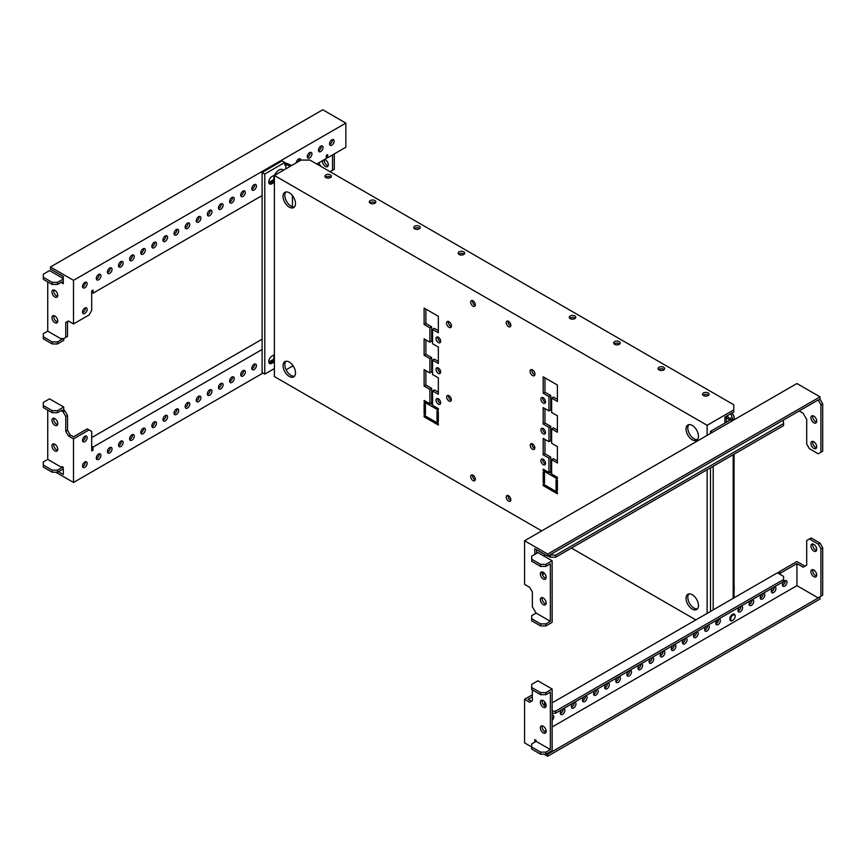 <?xml version="1.0" encoding="UTF-8"?>
<svg xmlns="http://www.w3.org/2000/svg" width="866" height="866" viewBox="0 0 866 866"><rect width="100%" height="100%" fill="white"/><g stroke="black" fill="none" stroke-linecap="round" stroke-linejoin="round"><path stroke-width="1.3" d="M274.392 181.622A7.415 4.276 -60 0 1 273.753 179.1A7.415 4.276 -60 0 1 274.392 175.852M274.587 175.343A7.415 4.276 -60 0 1 282.706 169.649L283.583 170.158M274.392 361.176A7.415 4.276 -60 0 1 273.753 358.665A7.415 4.276 -60 0 1 274.392 355.406M438.337 337.22A3.269 1.884 -120 0 0 436.702 337.058A3.269 1.884 -120 0 0 436.193 339.678A3.269 1.884 -120 0 0 438.337 342.557A3.269 1.884 -120 0 0 439.971 342.72A3.269 1.884 -120 0 0 440.469 340.1A3.269 1.884 -120 0 0 438.337 337.22M437.85 337.004A3.269 1.884 -120 0 0 440.112 341.529A3.269 1.884 -120 0 0 440.588 341.745M438.337 367.996A3.269 1.884 -120 0 0 436.702 367.834A3.269 1.884 -120 0 0 436.193 370.453A3.269 1.884 -120 0 0 438.337 373.333A3.269 1.884 -120 0 0 439.971 373.495A3.269 1.884 -120 0 0 440.469 370.875A3.269 1.884 -120 0 0 438.337 367.996M437.85 367.779A3.269 1.884 -120 0 0 440.112 372.304A3.269 1.884 -120 0 0 440.588 372.532M543.188 459.316A3.269 1.884 -120 0 0 541.553 459.153A3.269 1.884 -120 0 0 541.055 461.773A3.269 1.884 -120 0 0 543.188 464.652A3.269 1.884 -120 0 0 544.822 464.815A3.269 1.884 -120 0 0 545.32 462.195A3.269 1.884 -120 0 0 543.188 459.316M542.701 459.099A3.269 1.884 -120 0 0 544.963 463.624A3.269 1.884 -120 0 0 545.439 463.851M543.188 397.754A3.269 1.884 -120 0 0 541.553 397.591A3.269 1.884 -120 0 0 541.055 400.211A3.269 1.884 -120 0 0 543.188 403.091A3.269 1.884 -120 0 0 544.822 403.253A3.269 1.884 -120 0 0 545.32 400.633A3.269 1.884 -120 0 0 543.188 397.754M542.701 397.537A3.269 1.884 -120 0 0 544.963 402.062A3.269 1.884 -120 0 0 545.439 402.279M543.188 428.54A3.269 1.884 -120 0 0 541.553 428.378A3.269 1.884 -120 0 0 541.055 430.997A3.269 1.884 -120 0 0 543.188 433.866A3.269 1.884 -120 0 0 544.822 434.028A3.269 1.884 -120 0 0 545.32 431.42A3.269 1.884 -120 0 0 543.188 428.54M542.701 428.313A3.269 1.884 -120 0 0 544.963 432.848A3.269 1.884 -120 0 0 545.439 433.065M532.525 369.901A3.453 1.992 -120 0 0 530.793 369.728A3.453 1.992 -120 0 0 530.263 372.499A3.453 1.992 -120 0 0 532.525 375.541A3.453 1.992 -120 0 0 534.246 375.714A3.453 1.992 -120 0 0 534.777 372.943A3.453 1.992 -120 0 0 532.525 369.901M531.93 369.641A3.453 1.992 -120 0 0 534.3 374.513A3.453 1.992 -120 0 0 534.896 374.772M438.337 398.782A3.269 1.884 -120 0 0 436.702 398.62A3.269 1.884 -120 0 0 436.193 401.239A3.269 1.884 -120 0 0 438.337 404.119A3.269 1.884 -120 0 0 439.971 404.281A3.269 1.884 -120 0 0 440.469 401.662A3.269 1.884 -120 0 0 438.337 398.782M437.85 398.566A3.269 1.884 -120 0 0 440.112 403.091A3.269 1.884 -120 0 0 440.588 403.307M448.999 321.676A3.453 1.992 -120 0 0 447.267 321.502A3.453 1.992 -120 0 0 446.737 324.274A3.453 1.992 -120 0 0 448.999 327.316A3.453 1.992 -120 0 0 450.721 327.489A3.453 1.992 -120 0 0 451.251 324.718A3.453 1.992 -120 0 0 448.999 321.676M448.404 321.416A3.453 1.992 -120 0 0 450.775 326.287A3.453 1.992 -120 0 0 451.37 326.547M448.999 395.708A3.269 1.884 -120 0 0 447.365 395.546A3.269 1.884 -120 0 0 446.856 398.154A3.269 1.884 -120 0 0 448.999 401.034A3.269 1.884 -120 0 0 450.634 401.196A3.269 1.884 -120 0 0 451.132 398.587A3.269 1.884 -120 0 0 448.999 395.708M448.512 395.481A3.269 1.884 -120 0 0 450.775 400.016A3.269 1.884 -120 0 0 451.251 400.233M532.525 443.922A3.269 1.884 -120 0 0 530.89 443.76A3.269 1.884 -120 0 0 530.393 446.38A3.269 1.884 -120 0 0 532.525 449.259A3.269 1.884 -120 0 0 534.16 449.422A3.269 1.884 -120 0 0 534.658 446.802A3.269 1.884 -120 0 0 532.525 443.922M532.038 443.706A3.269 1.884 -120 0 0 534.3 448.231A3.269 1.884 -120 0 0 534.777 448.458M472.988 300.794A3.269 1.884 -120 0 0 471.353 300.632A3.269 1.884 -120 0 0 470.855 303.252A3.269 1.884 -120 0 0 472.988 306.131A3.269 1.884 -120 0 0 474.622 306.293A3.269 1.884 -120 0 0 475.12 303.674A3.269 1.884 -120 0 0 472.988 300.794M472.5 300.578A3.269 1.884 -120 0 0 474.763 305.103A3.269 1.884 -120 0 0 475.25 305.319M472.988 475.218A3.269 1.884 -120 0 0 471.353 475.055A3.269 1.884 -120 0 0 470.855 477.675A3.269 1.884 -120 0 0 472.988 480.554A3.269 1.884 -120 0 0 474.622 480.717A3.269 1.884 -120 0 0 475.12 478.097A3.269 1.884 -120 0 0 472.988 475.218M472.5 475.001A3.269 1.884 -120 0 0 474.763 479.526A3.269 1.884 -120 0 0 475.25 479.753M508.526 495.742A3.269 1.884 -120 0 0 506.902 495.579A3.269 1.884 -120 0 0 506.394 498.199A3.269 1.884 -120 0 0 508.526 501.078A3.269 1.884 -120 0 0 510.161 501.241A3.269 1.884 -120 0 0 510.669 498.621A3.269 1.884 -120 0 0 508.526 495.742M508.05 495.525A3.269 1.884 -120 0 0 510.312 500.05A3.269 1.884 -120 0 0 510.788 500.267M508.526 321.318A3.269 1.884 -120 0 0 506.902 321.156A3.269 1.884 -120 0 0 506.394 323.776A3.269 1.884 -120 0 0 508.526 326.644A3.269 1.884 -120 0 0 510.161 326.807A3.269 1.884 -120 0 0 510.669 324.198A3.269 1.884 -120 0 0 508.526 321.318M508.05 321.091A3.269 1.884 -120 0 0 510.312 325.627A3.269 1.884 -120 0 0 510.788 325.843M289.276 192.782A8.801 5.077 -120 0 0 284.871 192.339A8.801 5.077 -120 0 0 283.528 199.386A8.801 5.077 -120 0 0 289.276 207.147A8.801 5.077 -120 0 0 293.671 207.58A8.801 5.077 -120 0 0 295.025 200.533A8.801 5.077 -120 0 0 289.276 192.782M285.856 191.981A8.801 5.077 -120 0 0 285.574 199.18A8.801 5.077 -120 0 0 291.052 206.119A8.801 5.077 -120 0 0 294.472 206.909M289.276 362.075A8.801 5.077 -120 0 0 284.871 361.642A8.801 5.077 -120 0 0 283.528 368.689A8.801 5.077 -120 0 0 289.276 376.439A8.801 5.077 -120 0 0 293.671 376.872A8.801 5.077 -120 0 0 295.025 369.825A8.801 5.077 -120 0 0 289.276 362.075M285.856 361.284A8.801 5.077 -120 0 0 285.574 368.483A8.801 5.077 -120 0 0 291.052 375.411A8.801 5.077 -120 0 0 294.472 376.201M692.248 594.726A8.801 5.077 -120 0 0 687.842 594.293A8.801 5.077 -120 0 0 686.5 601.34A8.801 5.077 -120 0 0 692.248 609.09A8.801 5.077 -120 0 0 696.643 609.534A8.801 5.077 -120 0 0 697.996 602.476A8.801 5.077 -120 0 0 692.248 594.726M688.827 593.935A8.801 5.077 -120 0 0 688.546 601.134A8.801 5.077 -120 0 0 694.023 608.073A8.801 5.077 -120 0 0 697.444 608.863M692.248 425.433A8.801 5.077 -120 0 0 687.842 425A8.801 5.077 -120 0 0 686.5 432.047A8.801 5.077 -120 0 0 692.248 439.798A8.801 5.077 -120 0 0 696.643 440.231A8.801 5.077 -120 0 0 697.996 433.184A8.801 5.077 -120 0 0 692.248 425.433M688.827 424.643A8.801 5.077 -120 0 0 688.546 431.831A8.801 5.077 -120 0 0 694.023 438.77A8.801 5.077 -120 0 0 697.444 439.56M708.107 392.926A3.269 1.884 0 0 0 704.545 392.525A3.269 1.884 0 0 0 702.532 394.268A3.269 1.884 0 0 0 703.484 395.6A3.269 1.884 0 0 0 707.046 396.011A3.269 1.884 0 0 0 709.059 394.268A3.269 1.884 0 0 0 708.107 392.926M703.051 395.286A3.269 1.884 180 0 1 708.107 394.983A3.269 1.884 180 0 1 708.54 395.286M663.681 367.281A3.269 1.884 0 0 0 660.119 366.87A3.269 1.884 0 0 0 658.095 368.613A3.269 1.884 0 0 0 659.058 369.944A3.269 1.884 0 0 0 662.62 370.356A3.269 1.884 0 0 0 664.633 368.613A3.269 1.884 0 0 0 663.681 367.281M658.625 369.641A3.269 1.884 180 0 1 663.681 369.327A3.269 1.884 180 0 1 664.103 369.641M619.244 341.626A3.269 1.884 0 0 0 615.683 341.226A3.269 1.884 0 0 0 613.669 342.968A3.269 1.884 0 0 0 614.622 344.3A3.269 1.884 0 0 0 618.183 344.711A3.269 1.884 0 0 0 620.208 342.968A3.269 1.884 0 0 0 619.244 341.626M614.2 343.986A3.269 1.884 180 0 1 619.244 343.683A3.269 1.884 180 0 1 619.677 343.986M574.818 315.982A3.269 1.884 0 0 0 571.257 315.57A3.269 1.884 0 0 0 569.243 317.313A3.269 1.884 0 0 0 570.196 318.645A3.269 1.884 0 0 0 573.757 319.056A3.269 1.884 0 0 0 575.771 317.313A3.269 1.884 0 0 0 574.818 315.982M569.763 318.342A3.269 1.884 180 0 1 574.818 318.028A3.269 1.884 180 0 1 575.251 318.342M463.743 251.854A3.269 1.884 0 0 0 460.182 251.443A3.269 1.884 0 0 0 458.168 253.186A3.269 1.884 0 0 0 459.121 254.517A3.269 1.884 0 0 0 462.682 254.929A3.269 1.884 0 0 0 464.706 253.186A3.269 1.884 0 0 0 463.743 251.854M458.699 254.214A3.269 1.884 180 0 1 463.743 253.9A3.269 1.884 180 0 1 464.176 254.214M419.317 226.199A3.269 1.884 0 0 0 415.756 225.788A3.269 1.884 0 0 0 413.742 227.531A3.269 1.884 0 0 0 414.695 228.873A3.269 1.884 0 0 0 418.256 229.274A3.269 1.884 0 0 0 420.27 227.531A3.269 1.884 0 0 0 419.317 226.199M414.262 228.559A3.269 1.884 180 0 1 419.317 228.256A3.269 1.884 180 0 1 419.75 228.559M374.891 200.555A3.269 1.884 0 0 0 371.33 200.143A3.269 1.884 0 0 0 369.306 201.886A3.269 1.884 0 0 0 370.269 203.218A3.269 1.884 0 0 0 373.831 203.629A3.269 1.884 0 0 0 375.844 201.886A3.269 1.884 0 0 0 374.891 200.555M369.836 202.915A3.269 1.884 180 0 1 374.891 202.601A3.269 1.884 180 0 1 375.324 202.915M330.455 174.9A3.269 1.884 0 0 0 326.893 174.488A3.269 1.884 0 0 0 324.88 176.231A3.269 1.884 0 0 0 325.843 177.562A3.269 1.884 0 0 0 329.394 177.974A3.269 1.884 0 0 0 331.418 176.231A3.269 1.884 0 0 0 330.455 174.9M325.41 177.259A3.269 1.884 180 0 1 330.455 176.956A3.269 1.884 180 0 1 330.888 177.259M430.337 403.502L432.556 404.779M432.556 390.934L438.337 394.268L438.337 377.847L432.556 374.513L432.556 360.148L438.337 363.482L438.337 347.071L432.556 343.737L432.556 329.372L438.337 332.706L438.337 316.285L424.113 308.08L424.113 324.501L429.893 327.835L429.893 342.2L424.113 338.855L424.113 355.276L429.893 358.611L429.893 372.975L424.113 369.641L424.113 386.063L429.893 389.397L429.893 403.762L424.113 400.428L424.113 401.965L438.337 410.17L438.337 408.633L432.556 405.299L432.556 390.934L434.331 389.906L438.337 392.211M432.556 360.148L434.331 359.119L438.337 361.436M432.556 329.372L434.331 328.344L438.337 330.65M425.888 309.108L425.888 323.473L431.669 326.807L431.669 341.172L429.893 342.2M425.888 339.883L425.888 354.248L431.669 357.582L431.669 371.947L429.893 372.975M425.888 370.67L425.888 385.034L431.669 388.369L431.669 402.733L429.893 403.762M549.401 472.241L551.631 473.529M551.631 459.673L557.401 463.007L557.401 446.596L551.631 443.262L551.631 428.897L557.401 432.231L557.401 415.81L551.631 412.476L551.631 398.111L557.401 401.445L557.401 385.034L543.188 376.818L543.188 393.24L548.957 396.574L548.957 410.939L543.188 407.605L543.188 424.026L548.957 427.36L548.957 441.725L543.188 438.391L543.188 454.802L548.957 458.136L548.957 472.5L543.188 469.166L543.188 470.703L557.401 478.92L557.401 477.372L551.631 474.038L551.631 459.673L553.406 458.655L557.401 460.961M551.631 428.897L553.406 427.869L557.401 430.175M551.631 398.111L553.406 397.083L557.401 399.399M544.963 377.847L544.963 392.211L550.733 395.546L550.733 409.91L548.957 410.939M544.963 408.633L544.963 422.998L550.733 426.332L550.733 440.697L548.957 441.725M544.963 439.408L544.963 453.773L550.733 457.107L550.733 471.472L548.957 472.5M707.132 625.707L707.132 626.41L706.515 626.053M695.853 619.904L571.452 548.081M541.683 530.89L274.392 376.569L274.392 175.462L707.132 425.303L707.132 435.371M707.132 469.751L707.132 613.388M424.113 415.301L424.113 416.838L438.337 425.044L438.337 423.506L424.113 415.301M437.005 410.939L437.005 421.201L438.337 421.969L438.337 411.707L437.005 410.939M543.188 484.04L543.188 485.588L557.401 493.793L557.401 492.256L543.188 484.04M544.519 473.02L543.188 472.241L543.188 482.503L544.519 483.271L544.519 473.02M425.444 414.533L425.444 404.27L424.113 403.502L424.113 413.764L425.444 414.533M556.069 489.94L557.401 490.719L557.401 480.457L556.069 479.688L556.069 489.94L557.401 489.171M707.132 425.303L733.783 409.91L733.783 411.967L724.896 417.098L724.896 423.052M717.189 620.597L718.596 619.785M733.783 409.91L733.783 404.779L309.931 160.069L301.043 160.069L274.392 175.462M286.137 369.793L292.448 366.145L292.448 364.911M292.448 206.736L292.448 195.619M293.606 366.61L292.448 366.145M425.444 412.995L424.113 413.764M544.519 469.935L543.188 470.703M550.733 457.107L548.957 458.136M544.963 453.773L543.188 454.802M550.733 426.332L548.957 427.36M544.963 422.998L543.188 424.026M550.733 395.546L548.957 396.574M544.963 392.211L543.188 393.24M544.519 481.734L543.188 482.503M544.519 484.819L543.188 485.588M425.444 401.196L424.113 401.965M431.669 388.369L429.893 389.397M425.888 385.034L424.113 386.063M431.669 357.582L429.893 358.611M425.888 354.248L424.113 355.276M431.669 326.807L429.893 327.835M425.888 323.473L424.113 324.501M438.337 420.432L437.005 421.201M425.444 416.07L424.113 416.838M322.639 160.621A4.081 2.36 -120 0 0 322.542 161.455A4.081 2.36 -120 0 0 324.317 165.558A4.081 2.36 -120 0 0 327.467 166.651A4.081 2.36 -120 0 0 328.311 164.789A4.081 2.36 -120 0 0 324.653 159.463M324.414 159.593A4.081 2.36 -120 0 0 324.317 160.427A4.081 2.36 -120 0 0 328.149 165.796M82.584 286.949A3.269 1.884 120 0 0 83.06 286.733A3.269 1.884 120 0 0 85.323 282.197M84.846 282.424A3.269 1.884 120 0 0 82.703 285.304A3.269 1.884 120 0 0 83.212 287.913A3.269 1.884 120 0 0 84.846 287.761A3.269 1.884 120 0 0 86.979 284.882A3.269 1.884 120 0 0 86.47 282.262A3.269 1.884 120 0 0 84.846 282.424M96.353 278.993A3.269 1.884 120 0 0 96.84 278.776A3.269 1.884 120 0 0 99.092 274.251M98.616 274.468A3.269 1.884 120 0 0 96.483 277.347A3.269 1.884 120 0 0 96.981 279.967A3.269 1.884 120 0 0 98.616 279.805A3.269 1.884 120 0 0 100.748 276.925A3.269 1.884 120 0 0 100.25 274.305A3.269 1.884 120 0 0 98.616 274.468M107.46 272.584A3.269 1.884 120 0 0 107.947 272.368A3.269 1.884 120 0 0 110.198 267.832M109.722 268.059A3.269 1.884 120 0 0 107.59 270.939A3.269 1.884 120 0 0 108.088 273.559A3.269 1.884 120 0 0 109.722 273.396A3.269 1.884 120 0 0 111.855 270.517A3.269 1.884 120 0 0 111.357 267.897A3.269 1.884 120 0 0 109.722 268.059M118.566 266.176A3.269 1.884 120 0 0 119.053 265.949A3.269 1.884 120 0 0 121.316 261.424M120.829 261.64A3.269 1.884 120 0 0 118.696 264.52A3.269 1.884 120 0 0 119.194 267.139A3.269 1.884 120 0 0 120.829 266.977A3.269 1.884 120 0 0 122.961 264.098A3.269 1.884 120 0 0 122.463 261.478A3.269 1.884 120 0 0 120.829 261.64M130.798 259.075L129.673 259.724A3.269 1.884 120 0 0 130.16 259.54A3.269 1.884 120 0 0 132.422 255.015M131.935 255.232A3.269 1.884 120 0 0 129.803 258.111A3.269 1.884 120 0 0 130.301 260.731A3.269 1.884 120 0 0 131.935 260.569A3.269 1.884 120 0 0 134.068 257.689A3.269 1.884 120 0 0 133.57 255.069A3.269 1.884 120 0 0 131.935 255.232M140.779 253.348A3.269 1.884 120 0 0 141.266 253.132A3.269 1.884 120 0 0 143.529 248.596M143.042 248.813A3.269 1.884 120 0 0 140.909 251.692A3.269 1.884 120 0 0 141.407 254.312A3.269 1.884 120 0 0 143.042 254.149A3.269 1.884 120 0 0 145.174 251.27A3.269 1.884 120 0 0 144.676 248.661A3.269 1.884 120 0 0 143.042 248.813M153.011 246.247L151.886 246.897A3.269 1.884 120 0 0 152.373 246.713A3.269 1.884 120 0 0 154.635 242.188M154.148 242.404A3.269 1.884 120 0 0 152.015 245.284A3.269 1.884 120 0 0 152.513 247.903A3.269 1.884 120 0 0 154.148 247.741A3.269 1.884 120 0 0 156.281 244.861A3.269 1.884 120 0 0 155.783 242.242A3.269 1.884 120 0 0 154.148 242.404M163.003 240.521A3.269 1.884 120 0 0 163.479 240.304A3.269 1.884 120 0 0 165.742 235.769M165.254 235.996A3.269 1.884 120 0 0 163.122 238.875A3.269 1.884 120 0 0 163.62 241.495A3.269 1.884 120 0 0 165.254 241.333A3.269 1.884 120 0 0 167.387 238.453A3.269 1.884 120 0 0 166.889 235.833A3.269 1.884 120 0 0 165.254 235.996M175.224 233.419L174.098 234.069A3.269 1.884 120 0 0 174.586 233.885A3.269 1.884 120 0 0 176.848 229.36M176.361 229.577A3.269 1.884 120 0 0 174.228 232.456A3.269 1.884 120 0 0 174.726 235.076A3.269 1.884 120 0 0 176.361 234.913A3.269 1.884 120 0 0 178.504 232.034A3.269 1.884 120 0 0 177.995 229.414A3.269 1.884 120 0 0 176.361 229.577M185.216 227.693A3.269 1.884 120 0 0 185.692 227.477A3.269 1.884 120 0 0 187.954 222.952M187.467 223.168A3.269 1.884 120 0 0 185.335 226.048A3.269 1.884 120 0 0 185.844 228.667A3.269 1.884 120 0 0 187.467 228.505A3.269 1.884 120 0 0 189.611 225.625A3.269 1.884 120 0 0 189.102 223.006A3.269 1.884 120 0 0 187.467 223.168M197.437 220.592L196.311 221.241A3.269 1.884 120 0 0 196.799 221.068A3.269 1.884 120 0 0 199.061 216.532M198.585 216.749A3.269 1.884 120 0 0 196.441 219.628A3.269 1.884 120 0 0 196.95 222.248A3.269 1.884 120 0 0 198.585 222.086A3.269 1.884 120 0 0 200.717 219.206A3.269 1.884 120 0 0 200.208 216.597A3.269 1.884 120 0 0 198.585 216.749M207.429 214.865A3.269 1.884 120 0 0 207.905 214.649A3.269 1.884 120 0 0 210.167 210.124M209.691 210.341A3.269 1.884 120 0 0 207.548 213.22A3.269 1.884 120 0 0 208.056 215.84A3.269 1.884 120 0 0 209.691 215.677A3.269 1.884 120 0 0 211.824 212.798A3.269 1.884 120 0 0 211.326 210.178A3.269 1.884 120 0 0 209.691 210.341M218.535 208.457A3.269 1.884 120 0 0 219.022 208.241A3.269 1.884 120 0 0 221.274 203.705M220.798 203.932A3.269 1.884 120 0 0 218.665 206.812A3.269 1.884 120 0 0 219.163 209.431A3.269 1.884 120 0 0 220.798 209.269A3.269 1.884 120 0 0 222.93 206.389A3.269 1.884 120 0 0 222.432 203.77A3.269 1.884 120 0 0 220.798 203.932M229.642 202.049A3.269 1.884 120 0 0 230.129 201.821A3.269 1.884 120 0 0 232.38 197.296M231.904 197.513A3.269 1.884 120 0 0 229.771 200.392A3.269 1.884 120 0 0 230.269 203.012A3.269 1.884 120 0 0 231.904 202.85A3.269 1.884 120 0 0 234.036 199.97A3.269 1.884 120 0 0 233.539 197.351A3.269 1.884 120 0 0 231.904 197.513M241.863 194.947L240.737 195.597A3.269 1.884 120 0 0 241.235 195.413A3.269 1.884 120 0 0 243.487 190.888M243.01 191.105A3.269 1.884 120 0 0 240.878 193.984A3.269 1.884 120 0 0 241.376 196.604A3.269 1.884 120 0 0 243.01 196.441A3.269 1.884 120 0 0 245.143 193.562A3.269 1.884 120 0 0 244.645 190.942A3.269 1.884 120 0 0 243.01 191.105M251.854 189.221A3.269 1.884 120 0 0 252.342 189.005A3.269 1.884 120 0 0 254.593 184.469M254.117 184.696A3.269 1.884 120 0 0 251.984 187.565A3.269 1.884 120 0 0 252.482 190.184A3.269 1.884 120 0 0 254.117 190.022A3.269 1.884 120 0 0 256.249 187.143A3.269 1.884 120 0 0 255.751 184.534A3.269 1.884 120 0 0 254.117 184.696M300.848 160.188A3.269 1.884 120 0 0 300.177 158.879A3.269 1.884 120 0 0 298.543 159.041A3.269 1.884 120 0 0 296.237 162.851M307.398 157.157A3.269 1.884 120 0 0 307.874 156.941A3.269 1.884 120 0 0 310.136 152.405M309.649 152.632A3.269 1.884 120 0 0 307.517 155.501A3.269 1.884 120 0 0 308.015 158.121A3.269 1.884 120 0 0 309.649 157.958A3.269 1.884 120 0 0 311.782 155.079A3.269 1.884 120 0 0 311.284 152.47A3.269 1.884 120 0 0 309.649 152.632M318.504 150.749A3.269 1.884 120 0 0 318.98 150.522A3.269 1.884 120 0 0 321.243 145.997M320.756 146.213A3.269 1.884 120 0 0 318.623 149.093A3.269 1.884 120 0 0 319.121 151.712A3.269 1.884 120 0 0 320.756 151.55A3.269 1.884 120 0 0 322.899 148.671A3.269 1.884 120 0 0 322.39 146.051A3.269 1.884 120 0 0 320.756 146.213M82.584 312.604A3.269 1.884 120 0 0 83.06 312.377A3.269 1.884 120 0 0 85.323 307.852M84.846 308.069A3.269 1.884 120 0 0 82.703 310.948A3.269 1.884 120 0 0 83.212 313.568A3.269 1.884 120 0 0 84.846 313.405A3.269 1.884 120 0 0 86.979 310.526A3.269 1.884 120 0 0 86.47 307.906A3.269 1.884 120 0 0 84.846 308.069M329.61 144.33A3.269 1.884 120 0 0 330.087 144.113A3.269 1.884 120 0 0 332.349 139.578M331.862 139.805A3.269 1.884 120 0 0 329.73 142.684A3.269 1.884 120 0 0 330.227 145.304A3.269 1.884 120 0 0 331.862 145.142A3.269 1.884 120 0 0 334.005 142.262A3.269 1.884 120 0 0 333.497 139.643A3.269 1.884 120 0 0 331.862 139.805M53.898 315.635A4.081 2.36 -120 0 0 56.626 321.643A4.081 2.36 -120 0 0 57.578 322M54.85 315.993A4.081 2.36 -120 0 0 52.804 315.798A4.081 2.36 -120 0 0 52.187 319.067A4.081 2.36 -120 0 0 54.85 322.672A4.081 2.36 -120 0 0 56.896 322.866A4.081 2.36 -120 0 0 57.524 319.597A4.081 2.36 -120 0 0 54.85 315.993M53.898 289.98A4.081 2.36 -120 0 0 56.626 295.988A4.081 2.36 -120 0 0 57.578 296.356M54.85 290.348A4.081 2.36 -120 0 0 52.804 290.142A4.081 2.36 -120 0 0 52.187 293.422A4.081 2.36 -120 0 0 54.85 297.016A4.081 2.36 -120 0 0 56.896 297.222A4.081 2.36 -120 0 0 57.524 293.942A4.081 2.36 -120 0 0 54.85 290.348M63.294 279.058L57.513 282.392L57.513 284.449L61.962 281.883L61.962 282.911L63.294 283.68L63.294 276.492L50.412 269.055L50.412 267.009L322.758 109.766L345.859 123.102L73.513 280.346L50.412 267.009M318.764 162.862L320.756 166.326M330.087 171.706L332.533 170.299L332.533 154.906M91.699 292.416L93.03 293.184L93.03 290.11L91.699 290.879L91.699 310.374L89.036 314.986L73.513 323.949L68.403 321.005L65.74 322.542L67.516 321.513L67.516 336.387L63.066 338.952L61.962 338.314L61.962 339.342L47.738 331.137L47.738 281.883M63.738 338.574L63.738 340.37L57.513 343.954L57.513 341.908L61.962 339.342M57.513 282.392L52.187 282.392L43.3 277.261L43.3 274.186L49.524 270.593L63.294 278.549M65.74 322.542L65.74 337.415M73.513 323.949L73.513 280.346M61.962 282.911L63.294 282.143M298.424 161.585A3.269 1.884 120 0 0 299.03 158.824M326.309 156.963L327.651 157.731L345.859 147.22L345.859 123.102M327.651 157.731L327.651 154.657L326.309 155.425L326.309 158.5L316.761 164.02M93.03 293.184L262.117 195.564M332.533 170.299L334.308 169.271L334.308 153.888M308.512 156.465L307.387 157.114M252.969 188.528L251.844 189.178M230.757 201.356L229.631 202.005M219.65 207.775L218.524 208.414M208.544 214.183L207.418 214.833M186.331 227.011L185.205 227.661M164.118 239.828L162.992 240.477M141.905 252.656L140.779 253.305M119.681 265.483L118.566 266.133M108.575 271.892L107.46 272.541M97.468 278.311L96.343 278.96M57.513 343.954L52.187 343.954L43.3 338.822L43.3 333.702L47.738 331.137M43.3 336.777L52.187 341.908L57.513 341.908M52.187 343.954L52.187 341.908M57.513 284.449L52.187 284.449L43.3 279.317L43.3 277.261M52.187 282.392L52.187 284.449M85.323 461.762A3.269 1.884 -60 0 1 83.06 466.287A3.269 1.884 -60 0 1 82.584 466.503M84.846 461.979A3.269 1.884 -60 0 1 86.47 461.816A3.269 1.884 -60 0 1 86.979 464.436A3.269 1.884 -60 0 1 84.846 467.315A3.269 1.884 -60 0 1 83.212 467.478A3.269 1.884 -60 0 1 82.703 464.858A3.269 1.884 -60 0 1 84.846 461.979M99.092 453.806A3.269 1.884 -60 0 1 96.84 458.341A3.269 1.884 -60 0 1 96.353 458.558M98.616 454.022A3.269 1.884 -60 0 1 100.25 453.871A3.269 1.884 -60 0 1 100.748 456.479A3.269 1.884 -60 0 1 98.616 459.359A3.269 1.884 -60 0 1 96.981 459.521A3.269 1.884 -60 0 1 96.483 456.902A3.269 1.884 -60 0 1 98.616 454.022M110.198 447.397A3.269 1.884 -60 0 1 107.947 451.922A3.269 1.884 -60 0 1 107.46 452.139M109.722 447.614A3.269 1.884 -60 0 1 111.357 447.451A3.269 1.884 -60 0 1 111.855 450.071A3.269 1.884 -60 0 1 109.722 452.95A3.269 1.884 -60 0 1 108.088 453.113A3.269 1.884 -60 0 1 107.59 450.493A3.269 1.884 -60 0 1 109.722 447.614M121.316 440.978A3.269 1.884 -60 0 1 119.053 445.514A3.269 1.884 -60 0 1 118.566 445.73M120.829 441.205A3.269 1.884 -60 0 1 122.463 441.043A3.269 1.884 -60 0 1 122.961 443.663A3.269 1.884 -60 0 1 120.829 446.542A3.269 1.884 -60 0 1 119.194 446.694A3.269 1.884 -60 0 1 118.696 444.085A3.269 1.884 -60 0 1 120.829 441.205M132.422 434.57A3.269 1.884 -60 0 1 130.16 439.094A3.269 1.884 -60 0 1 129.673 439.322M131.935 434.786A3.269 1.884 -60 0 1 133.57 434.624A3.269 1.884 -60 0 1 134.068 437.243A3.269 1.884 -60 0 1 131.935 440.123A3.269 1.884 -60 0 1 130.301 440.285A3.269 1.884 -60 0 1 129.803 437.666A3.269 1.884 -60 0 1 131.935 434.786M154.635 421.742A3.269 1.884 -60 0 1 152.373 426.278A3.269 1.884 -60 0 1 151.896 426.494M154.148 421.959A3.269 1.884 -60 0 1 155.783 421.807A3.269 1.884 -60 0 1 156.281 424.416A3.269 1.884 -60 0 1 154.148 427.295A3.269 1.884 -60 0 1 152.513 427.458A3.269 1.884 -60 0 1 152.015 424.838A3.269 1.884 -60 0 1 154.148 421.959M165.742 415.334A3.269 1.884 -60 0 1 163.479 419.858A3.269 1.884 -60 0 1 163.003 420.075M165.254 415.55A3.269 1.884 -60 0 1 166.889 415.388A3.269 1.884 -60 0 1 167.387 418.007A3.269 1.884 -60 0 1 165.254 420.887A3.269 1.884 -60 0 1 163.62 421.049A3.269 1.884 -60 0 1 163.122 418.43A3.269 1.884 -60 0 1 165.254 415.55M176.848 408.914A3.269 1.884 -60 0 1 174.586 413.45A3.269 1.884 -60 0 1 174.109 413.667M176.361 409.142A3.269 1.884 -60 0 1 177.995 408.979A3.269 1.884 -60 0 1 178.504 411.599A3.269 1.884 -60 0 1 176.361 414.478A3.269 1.884 -60 0 1 174.726 414.641A3.269 1.884 -60 0 1 174.228 412.021A3.269 1.884 -60 0 1 176.361 409.142M187.954 402.506A3.269 1.884 -60 0 1 185.692 407.031A3.269 1.884 -60 0 1 185.216 407.258M187.467 402.722A3.269 1.884 -60 0 1 189.102 402.56A3.269 1.884 -60 0 1 189.611 405.18A3.269 1.884 -60 0 1 187.467 408.059A3.269 1.884 -60 0 1 185.844 408.222A3.269 1.884 -60 0 1 185.335 405.602A3.269 1.884 -60 0 1 187.467 402.722M199.061 396.098A3.269 1.884 -60 0 1 196.799 400.622A3.269 1.884 -60 0 1 196.322 400.839M198.585 396.314A3.269 1.884 -60 0 1 200.208 396.152A3.269 1.884 -60 0 1 200.717 398.771A3.269 1.884 -60 0 1 198.585 401.651A3.269 1.884 -60 0 1 196.95 401.813A3.269 1.884 -60 0 1 196.441 399.194A3.269 1.884 -60 0 1 198.585 396.314M210.167 389.678A3.269 1.884 -60 0 1 207.905 394.214A3.269 1.884 -60 0 1 207.429 394.431M209.691 389.895A3.269 1.884 -60 0 1 211.326 389.743A3.269 1.884 -60 0 1 211.824 392.352A3.269 1.884 -60 0 1 209.691 395.232A3.269 1.884 -60 0 1 208.056 395.394A3.269 1.884 -60 0 1 207.548 392.774A3.269 1.884 -60 0 1 209.691 389.895M221.274 383.27A3.269 1.884 -60 0 1 219.022 387.795A3.269 1.884 -60 0 1 218.535 388.011M220.798 383.486A3.269 1.884 -60 0 1 222.432 383.324A3.269 1.884 -60 0 1 222.93 385.944A3.269 1.884 -60 0 1 220.798 388.823A3.269 1.884 -60 0 1 219.163 388.986A3.269 1.884 -60 0 1 218.665 386.366A3.269 1.884 -60 0 1 220.798 383.486M232.38 376.851A3.269 1.884 -60 0 1 230.129 381.386A3.269 1.884 -60 0 1 229.642 381.603M231.904 377.078A3.269 1.884 -60 0 1 233.539 376.916A3.269 1.884 -60 0 1 234.036 379.535A3.269 1.884 -60 0 1 231.904 382.415A3.269 1.884 -60 0 1 230.269 382.577A3.269 1.884 -60 0 1 229.771 379.957A3.269 1.884 -60 0 1 231.904 377.078M243.487 370.442A3.269 1.884 -60 0 1 241.235 374.967A3.269 1.884 -60 0 1 240.748 375.195M243.01 370.659A3.269 1.884 -60 0 1 244.645 370.496A3.269 1.884 -60 0 1 245.143 373.116A3.269 1.884 -60 0 1 243.01 375.996A3.269 1.884 -60 0 1 241.376 376.158A3.269 1.884 -60 0 1 240.878 373.538A3.269 1.884 -60 0 1 243.01 370.659M254.593 364.034A3.269 1.884 -60 0 1 252.342 368.559A3.269 1.884 -60 0 1 251.854 368.775M254.117 364.25A3.269 1.884 -60 0 1 255.751 364.088A3.269 1.884 -60 0 1 256.249 366.708A3.269 1.884 -60 0 1 254.117 369.587A3.269 1.884 -60 0 1 252.482 369.75A3.269 1.884 -60 0 1 251.984 367.13A3.269 1.884 -60 0 1 254.117 364.25M85.323 436.107A3.269 1.884 -60 0 1 83.06 440.642A3.269 1.884 -60 0 1 82.584 440.859M84.846 436.323A3.269 1.884 -60 0 1 86.47 436.161A3.269 1.884 -60 0 1 86.979 438.781A3.269 1.884 -60 0 1 84.846 441.66A3.269 1.884 -60 0 1 83.212 441.822A3.269 1.884 -60 0 1 82.703 439.203A3.269 1.884 -60 0 1 84.846 436.323M143.529 428.161A3.269 1.884 -60 0 1 141.266 432.686A3.269 1.884 -60 0 1 140.779 432.903M143.042 428.378A3.269 1.884 -60 0 1 144.676 428.215A3.269 1.884 -60 0 1 145.174 430.835A3.269 1.884 -60 0 1 143.042 433.714A3.269 1.884 -60 0 1 141.407 433.877A3.269 1.884 -60 0 1 140.909 431.257A3.269 1.884 -60 0 1 143.042 428.378M57.578 424.611A4.081 2.36 60 0 1 56.626 424.243A4.081 2.36 60 0 1 53.898 418.235M54.85 418.603A4.081 2.36 60 0 1 57.524 422.197A4.081 2.36 60 0 1 56.896 425.477A4.081 2.36 60 0 1 54.85 425.271A4.081 2.36 60 0 1 52.187 421.677A4.081 2.36 60 0 1 52.804 418.397A4.081 2.36 60 0 1 54.85 418.603M57.578 450.255A4.081 2.36 60 0 1 56.626 449.898A4.081 2.36 60 0 1 53.898 443.89M54.85 444.258A4.081 2.36 60 0 1 57.524 447.852A4.081 2.36 60 0 1 56.896 451.121A4.081 2.36 60 0 1 54.85 450.926A4.081 2.36 60 0 1 52.187 447.321A4.081 2.36 60 0 1 52.804 444.052A4.081 2.36 60 0 1 54.85 444.258M47.738 410.138L47.738 459.391L61.962 467.597L61.962 466.568L63.294 467.337L63.294 474.525L58.401 471.699M63.738 407.063L49.524 398.847L43.3 402.441L43.3 405.526L52.187 410.646L57.513 410.646L63.738 407.063L63.738 410.138L64.853 410.776L63.066 411.805L61.962 411.166L61.962 410.138L57.513 412.703L57.513 410.646M91.699 449.4L93.03 450.168L91.699 450.937L91.699 431.441L87.26 428.876L73.513 436.81L70.178 434.894L67.516 430.272L67.516 415.399L64.853 410.776M70.178 434.894L68.403 435.912L73.513 438.867L73.513 482.47L55.738 472.219M68.403 435.912L65.74 431.3L65.74 416.427L63.066 411.805M61.962 411.166L63.738 410.138M67.516 415.399L65.74 416.427M67.516 430.272L65.74 431.3M89.036 429.904L73.513 438.867M263.004 373.073L73.513 482.47M93.03 450.168L93.03 447.094L262.117 349.474M91.699 446.326L93.03 447.094M262.117 339.212L91.699 437.601M43.3 405.526L43.3 407.572L52.187 412.703L57.513 412.703M52.187 410.646L52.187 412.703M61.962 467.597L57.513 470.162L52.187 470.162L43.3 465.031L43.3 461.957L47.738 459.391M57.513 470.162L57.513 472.219L63.294 468.874M57.513 472.219L52.187 472.219L43.3 467.088L43.3 465.031M52.187 472.219L52.187 470.162M816.703 446.759A4.081 2.36 60 0 1 815.859 448.62A4.081 2.36 60 0 1 812.709 447.527A4.081 2.36 60 0 1 810.922 443.424A4.081 2.36 60 0 1 811.778 441.552A4.081 2.36 60 0 1 814.917 442.645A4.081 2.36 60 0 1 816.703 446.759M816.541 447.765A4.081 2.36 60 0 1 812.709 442.396A4.081 2.36 60 0 1 812.86 441.389M816.703 421.103A4.081 2.36 60 0 1 815.859 422.976A4.081 2.36 60 0 1 812.709 421.883A4.081 2.36 60 0 1 810.922 417.769A4.081 2.36 60 0 1 811.778 415.897A4.081 2.36 60 0 1 814.917 416.99A4.081 2.36 60 0 1 816.703 421.103M816.541 422.11A4.081 2.36 60 0 1 812.709 416.741A4.081 2.36 60 0 1 812.86 415.745M545.97 603.97A4.081 2.36 60 0 1 545.017 603.613A4.081 2.36 60 0 1 542.289 597.605M543.242 604.641A4.081 2.36 60 0 1 540.579 601.036A4.081 2.36 60 0 1 541.196 597.767A4.081 2.36 60 0 1 543.242 597.973A4.081 2.36 60 0 1 545.905 601.567A4.081 2.36 60 0 1 545.288 604.836A4.081 2.36 60 0 1 543.242 604.641M545.97 578.326A4.081 2.36 60 0 1 545.017 577.958A4.081 2.36 60 0 1 542.289 571.95M543.242 578.986A4.081 2.36 60 0 1 540.579 575.392A4.081 2.36 60 0 1 541.196 572.112A4.081 2.36 60 0 1 543.242 572.318A4.081 2.36 60 0 1 545.905 575.912A4.081 2.36 60 0 1 545.288 579.192A4.081 2.36 60 0 1 543.242 578.986M534.798 554.359L534.798 548.719L547.68 556.156L818.262 399.94L820.925 404.812L820.925 452.269L818.262 453.806L809.374 448.675L806.701 444.063L806.701 419.436L803.15 413.277L799.156 410.971M536.574 553.331L536.574 549.748M552.129 560.778L537.905 552.562L531.692 556.156L531.692 559.23L540.579 564.361L545.905 564.361L552.129 560.778L552.129 622.34L549.466 623.877L545.905 625.923L545.905 623.877L540.579 623.877L531.692 618.746L531.692 615.672L536.13 613.106L550.354 621.312L550.354 563.853L545.905 566.418L545.905 564.361M536.13 613.106L532.352 606.817L532.352 591.943L529.689 587.321L524.58 584.377L524.58 540.763L547.68 554.099L547.68 556.156M544.552 554.348L544.552 556.394M543.956 572.837L542.636 575.132M547.68 554.099L820.037 396.866L796.937 383.53L524.58 540.763M820.037 396.866L820.037 399.172L818.262 400.2M820.037 399.172L822.7 403.794L822.7 451.24L820.925 452.269M822.7 403.794L820.925 404.812M783.156 420.205L783.6 423.539L555.658 555.149L549.878 554.889M783.6 423.539L783.6 425.596L555.658 557.195L550.321 557.195L548.102 555.918M550.321 557.195L550.321 555.149M555.658 557.195L555.658 555.149M545.905 623.877L550.354 621.312M545.905 625.923L540.579 625.923L531.692 620.792L531.692 618.746M540.579 625.923L540.579 623.877M531.692 559.23L531.692 561.287L540.579 566.418L545.905 566.418M540.579 564.361L540.579 566.418M810.922 546.024A4.081 2.36 -120 0 0 812.709 550.137A4.081 2.36 -120 0 0 815.859 551.231A4.081 2.36 -120 0 0 816.703 549.358A4.081 2.36 -120 0 0 814.917 545.255A4.081 2.36 -120 0 0 811.778 544.151A4.081 2.36 -120 0 0 810.922 546.024M812.86 544A4.081 2.36 -120 0 0 812.709 544.995A4.081 2.36 -120 0 0 816.541 550.365M810.922 571.679A4.081 2.36 -120 0 0 812.709 575.793A4.081 2.36 -120 0 0 815.859 576.886A4.081 2.36 -120 0 0 816.703 575.013A4.081 2.36 -120 0 0 814.917 570.9A4.081 2.36 -120 0 0 811.778 569.806A4.081 2.36 -120 0 0 810.922 571.679M812.86 569.644A4.081 2.36 -120 0 0 812.709 570.651A4.081 2.36 -120 0 0 816.541 576.02M563.203 708.799A3.269 1.884 -60 0 1 564.199 708.897A3.269 1.884 -60 0 1 564.708 711.516A3.269 1.884 -60 0 1 562.564 714.396A3.269 1.884 -60 0 1 560.93 714.558A3.269 1.884 -60 0 1 561.937 709.535M563.062 708.886A3.269 1.884 -60 0 1 560.789 713.368A3.269 1.884 -60 0 1 560.313 713.595M574.31 702.391A3.269 1.884 -60 0 1 575.305 702.488A3.269 1.884 -60 0 1 575.814 705.108A3.269 1.884 -60 0 1 573.671 707.987A3.269 1.884 -60 0 1 572.047 708.15A3.269 1.884 -60 0 1 573.043 703.116M574.169 702.467A3.269 1.884 -60 0 1 571.896 706.959A3.269 1.884 -60 0 1 571.419 707.176M585.416 695.972A3.269 1.884 -60 0 1 586.412 696.08A3.269 1.884 -60 0 1 586.921 698.689A3.269 1.884 -60 0 1 584.788 701.568A3.269 1.884 -60 0 1 583.154 701.731A3.269 1.884 -60 0 1 584.149 696.708M585.275 696.058A3.269 1.884 -60 0 1 583.002 700.551A3.269 1.884 -60 0 1 582.526 700.767M596.522 689.563A3.269 1.884 -60 0 1 597.518 689.661A3.269 1.884 -60 0 1 598.027 692.28A3.269 1.884 -60 0 1 595.895 695.16A3.269 1.884 -60 0 1 594.26 695.322A3.269 1.884 -60 0 1 595.256 690.289M596.382 689.65A3.269 1.884 -60 0 1 594.108 694.131A3.269 1.884 -60 0 1 593.632 694.359M607.629 683.144A3.269 1.884 -60 0 1 608.636 683.252A3.269 1.884 -60 0 1 609.134 685.872A3.269 1.884 -60 0 1 607.001 688.751A3.269 1.884 -60 0 1 605.366 688.914A3.269 1.884 -60 0 1 606.362 683.88M607.488 683.231A3.269 1.884 -60 0 1 605.215 687.723A3.269 1.884 -60 0 1 604.739 687.94M618.735 676.736A3.269 1.884 -60 0 1 619.742 676.833A3.269 1.884 -60 0 1 620.24 679.453A3.269 1.884 -60 0 1 618.107 682.332A3.269 1.884 -60 0 1 616.473 682.495A3.269 1.884 -60 0 1 617.469 677.472M618.595 676.822A3.269 1.884 -60 0 1 616.332 681.304A3.269 1.884 -60 0 1 615.845 681.531M629.842 670.327A3.269 1.884 -60 0 1 630.849 670.425A3.269 1.884 -60 0 1 631.346 673.044A3.269 1.884 -60 0 1 629.214 675.924A3.269 1.884 -60 0 1 627.579 676.086A3.269 1.884 -60 0 1 628.575 671.053M629.701 670.403A3.269 1.884 -60 0 1 627.439 674.895A3.269 1.884 -60 0 1 626.952 675.112M640.948 663.908A3.269 1.884 -60 0 1 641.955 664.016A3.269 1.884 -60 0 1 642.453 666.625A3.269 1.884 -60 0 1 640.32 669.505A3.269 1.884 -60 0 1 638.686 669.667A3.269 1.884 -60 0 1 639.682 664.644M640.808 663.995A3.269 1.884 -60 0 1 638.545 668.487A3.269 1.884 -60 0 1 638.058 668.704M652.066 657.5A3.269 1.884 -60 0 1 653.061 657.597A3.269 1.884 -60 0 1 653.559 660.217A3.269 1.884 -60 0 1 651.427 663.096A3.269 1.884 -60 0 1 649.792 663.259A3.269 1.884 -60 0 1 650.788 658.225M651.914 657.586A3.269 1.884 -60 0 1 649.652 662.068A3.269 1.884 -60 0 1 649.164 662.295M663.172 651.08A3.269 1.884 -60 0 1 664.168 651.189A3.269 1.884 -60 0 1 664.666 653.808A3.269 1.884 -60 0 1 662.533 656.688A3.269 1.884 -60 0 1 660.899 656.85A3.269 1.884 -60 0 1 661.895 651.817M663.02 651.167A3.269 1.884 -60 0 1 660.758 655.659A3.269 1.884 -60 0 1 660.271 655.876M674.278 644.672A3.269 1.884 -60 0 1 675.274 644.769A3.269 1.884 -60 0 1 675.772 647.389A3.269 1.884 -60 0 1 673.64 650.269A3.269 1.884 -60 0 1 672.005 650.431A3.269 1.884 -60 0 1 673.012 645.408M674.127 644.759A3.269 1.884 -60 0 1 671.864 649.24A3.269 1.884 -60 0 1 671.377 649.468M685.385 638.264A3.269 1.884 -60 0 1 686.381 638.361A3.269 1.884 -60 0 1 686.879 640.981A3.269 1.884 -60 0 1 684.746 643.86A3.269 1.884 -60 0 1 683.112 644.023A3.269 1.884 -60 0 1 684.118 638.989M685.233 638.339A3.269 1.884 -60 0 1 682.971 642.832A3.269 1.884 -60 0 1 682.484 643.048M696.491 631.844A3.269 1.884 -60 0 1 697.487 631.953A3.269 1.884 -60 0 1 697.985 634.562A3.269 1.884 -60 0 1 695.853 637.441A3.269 1.884 -60 0 1 694.218 637.603A3.269 1.884 -60 0 1 695.225 632.581M696.351 631.931A3.269 1.884 -60 0 1 694.077 636.423A3.269 1.884 -60 0 1 693.601 636.64M707.598 625.436A3.269 1.884 -60 0 1 708.594 625.533A3.269 1.884 -60 0 1 709.092 628.153A3.269 1.884 -60 0 1 706.959 631.033A3.269 1.884 -60 0 1 705.325 631.195A3.269 1.884 -60 0 1 706.331 626.161M707.457 625.523A3.269 1.884 -60 0 1 705.184 630.004A3.269 1.884 -60 0 1 704.707 630.232M718.704 619.017A3.269 1.884 -60 0 1 719.7 619.125A3.269 1.884 -60 0 1 720.209 621.745A3.269 1.884 -60 0 1 718.066 624.624A3.269 1.884 -60 0 1 716.431 624.787A3.269 1.884 -60 0 1 717.438 619.753M718.563 619.103A3.269 1.884 -60 0 1 716.29 623.596A3.269 1.884 -60 0 1 715.814 623.812M740.917 606.2A3.269 1.884 -60 0 1 741.913 606.297A3.269 1.884 -60 0 1 742.422 608.917A3.269 1.884 -60 0 1 740.289 611.797A3.269 1.884 -60 0 1 738.655 611.959A3.269 1.884 -60 0 1 739.651 606.925M740.776 606.276A3.269 1.884 -60 0 1 738.503 610.768A3.269 1.884 -60 0 1 738.027 610.985M752.024 599.781A3.269 1.884 -60 0 1 753.03 599.889A3.269 1.884 -60 0 1 753.528 602.509A3.269 1.884 -60 0 1 751.396 605.377A3.269 1.884 -60 0 1 749.761 605.54A3.269 1.884 -60 0 1 750.757 600.517M751.883 599.867A3.269 1.884 -60 0 1 749.61 604.36A3.269 1.884 -60 0 1 749.133 604.576M763.13 593.372A3.269 1.884 -60 0 1 764.137 593.47A3.269 1.884 -60 0 1 764.635 596.089A3.269 1.884 -60 0 1 762.502 598.969A3.269 1.884 -60 0 1 760.868 599.131A3.269 1.884 -60 0 1 761.863 594.098M762.989 593.459A3.269 1.884 -60 0 1 760.727 597.941A3.269 1.884 -60 0 1 760.24 598.168M774.236 586.953A3.269 1.884 -60 0 1 775.243 587.061A3.269 1.884 -60 0 1 775.741 589.681A3.269 1.884 -60 0 1 773.609 592.56A3.269 1.884 -60 0 1 771.974 592.723A3.269 1.884 -60 0 1 772.97 587.689M774.096 587.04A3.269 1.884 -60 0 1 771.833 591.532A3.269 1.884 -60 0 1 771.346 591.749M784.715 586.141A3.269 1.884 -60 0 1 783.081 586.304A3.269 1.884 -60 0 1 782.583 583.684A3.269 1.884 -60 0 1 784.715 580.805A3.269 1.884 -60 0 1 786.35 580.642A3.269 1.884 -60 0 1 786.848 583.262A3.269 1.884 -60 0 1 784.715 586.141M785.191 580.588A3.269 1.884 -60 0 1 782.94 585.124A3.269 1.884 -60 0 1 782.453 585.34M542.289 700.204A4.081 2.36 -120 0 0 545.017 706.212A4.081 2.36 -120 0 0 545.97 706.58M543.242 707.241A4.081 2.36 -120 0 0 545.288 707.446A4.081 2.36 -120 0 0 545.905 704.166A4.081 2.36 -120 0 0 543.242 700.572A4.081 2.36 -120 0 0 541.196 700.367A4.081 2.36 -120 0 0 540.579 703.647A4.081 2.36 -120 0 0 543.242 707.241M542.289 725.86A4.081 2.36 -120 0 0 545.017 731.867A4.081 2.36 -120 0 0 545.97 732.225M543.242 732.896A4.081 2.36 -120 0 0 545.288 733.091A4.081 2.36 -120 0 0 545.905 729.822A4.081 2.36 -120 0 0 543.242 726.228A4.081 2.36 -120 0 0 541.196 726.022A4.081 2.36 -120 0 0 540.579 729.291A4.081 2.36 -120 0 0 543.242 732.896M544.129 754.189L547.68 756.235L820.037 598.991L820.037 596.685L818.262 597.713L820.925 596.176L820.925 548.719L818.262 544.097L809.374 538.977L806.701 540.514L806.701 565.141L803.15 567.187L796.937 563.593L796.937 585.654L552.129 726.996M546.067 730.493L544.411 731.445M546.792 753.669L547.68 754.189L818.262 597.973L796.937 585.654M531.464 701.211L528.141 699.295L532.352 696.849M552.129 689.033L545.905 692.616L540.579 692.616L531.692 687.485L531.692 684.411L537.905 680.817L552.129 689.033L552.129 750.595L545.905 754.189L545.905 752.132L550.354 749.566L536.13 741.361L536.13 740.333L534.798 739.564L534.798 742.13M545.905 692.616L545.905 694.673L550.354 692.107L550.354 749.566M532.352 694.803L524.58 699.295L529.689 702.239L532.352 700.702L532.352 689.931M524.58 699.295L524.58 742.898L540.579 752.132L545.905 752.132M547.68 756.235L547.68 754.189M552.129 715.208A3.269 1.884 -60 0 1 553.093 715.316A3.269 1.884 -60 0 1 552.129 720.317M796.937 563.593L780.493 573.086L778.718 572.058L796.937 561.547L804.925 566.158M780.493 573.086L780.493 574.623M778.718 572.058L778.718 573.606M544.552 705.898L544.552 701.687M552.129 702.878L777.387 572.827L783.6 576.42L783.6 579.506L555.658 711.105L552.129 711.105M820.925 596.176L822.7 595.148L822.7 547.691L820.037 543.079L811.15 537.948L809.374 538.977M822.7 547.691L820.925 548.719M820.037 543.079L818.262 544.097M783.6 579.506L783.6 581.551L555.658 713.162L552.129 713.162M555.658 711.105L555.658 713.162M545.905 694.673L540.579 694.673L531.692 689.542L531.692 687.485M540.579 692.616L540.579 694.673M545.905 754.189L540.579 754.189L531.692 749.058L531.692 743.926L536.13 741.361M540.579 754.189L540.579 752.132M735.126 616.408A3.139 1.819 120 0 0 732.907 615.131A3.139 1.819 120 0 0 730.688 618.973A3.139 1.819 120 0 0 732.907 620.262A3.139 1.819 120 0 0 735.126 616.408L735.126 615.899A3.767 2.176 120 0 0 734.346 614.167A3.767 2.176 120 0 0 731.445 615.185A3.767 2.176 120 0 0 729.8 618.973A3.767 2.176 120 0 0 730.579 620.706A3.767 2.176 120 0 0 732.463 620.511A3.767 2.176 120 0 0 732.69 620.37M274.392 361.88L271.892 363.33L270.56 362.562L274.067 360.527L270.56 362.562A4.395 2.544 -60 0 1 269.131 362.984A4.395 2.544 120 0 0 270.549 362.562L269.218 361.782A4.395 2.544 -60 0 1 268.806 361.999M274.067 180.972L270.549 182.997A4.395 2.544 -60 0 1 269.131 183.419A4.395 2.544 120 0 0 270.56 182.997L274.067 180.972M274.392 368.559L264.779 374.101L262.117 372.564L262.117 172.486L282.11 160.935L284.762 162.494L284.762 165.049L285.877 164.41L285.877 168.827M284.762 163.512L285.661 162.992L291.734 165.449M285.877 164.41L290.381 166.229M264.779 374.101L264.779 174.023L284.762 162.494M274.782 174.921L271.892 176.588A4.395 2.544 120 0 0 269.023 180.464A4.395 2.544 120 0 0 269.694 183.993A4.395 2.544 120 0 0 271.892 183.765L274.392 182.325M271.892 363.33A4.395 2.544 -60 0 1 269.694 363.547A4.395 2.544 -60 0 1 269.023 360.018A4.395 2.544 -60 0 1 271.892 356.142L274.392 354.703M273.775 359.163L269.218 361.782M268.806 182.434A4.395 2.544 120 0 0 269.218 182.228L273.775 179.598M262.117 172.486L264.779 174.023M734.054 586.087A2.999 1.407 68 0 1 734.162 587.083M732.647 414.024A2.999 1.407 68 0 1 734.162 417.78M734.054 586.553A4.568 2.143 68 0 1 734.054 589.313M732.29 420.844L730.493 419.826L710.51 431.365L710.51 433.422M734.054 454.195L734.054 597.843M726.39 422.197L726.39 417.444L729.778 420.237M710.51 467.792L710.51 611.439M718.563 620.132L717.622 620.673A4.395 2.544 -60 0 1 717.21 620.879M733.177 454.704L733.177 598.352M713.183 466.254L713.183 609.902M717.752 622.156A4.395 2.544 -60 0 1 717.2 619.98M726.877 415.951L732.593 420.67M726.39 417.444L724.896 418.051M712.296 432.394L710.51 431.365M731.846 413.082A4.568 2.143 68 0 1 734.13 419.783M733.361 420.226L732.16 417.715L730.049 418.57M732.16 417.715L730.936 413.612M271.892 183.765L269.218 182.228M717.622 620.673L718.304 621.063"/></g></svg>
